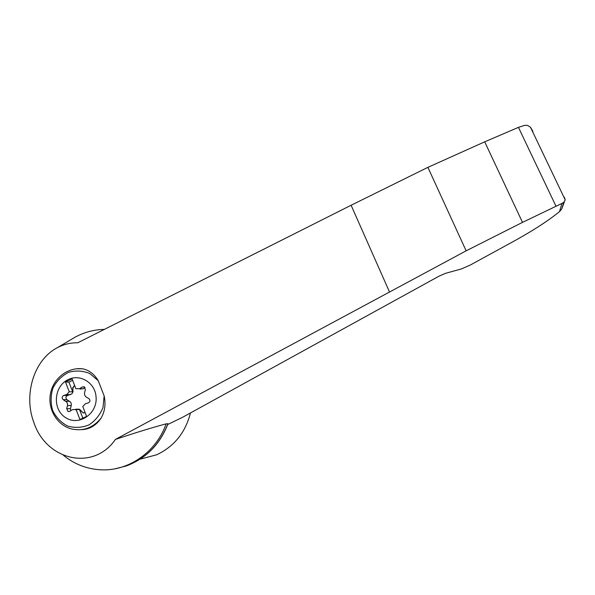 <?xml version="1.0" encoding="UTF-8"?>
<svg xmlns="http://www.w3.org/2000/svg" width="595" height="595" viewBox="0 0 595 595"><rect width="100%" height="100%" fill="white"/><g stroke="black" fill="none" stroke-linecap="round" stroke-linejoin="round"><path stroke-width="0.89" d="M77.729 342.787C70.567 342.668 63.791 344.304 57.388 347.688C33.952 359.625 23.22 394.797 33.885 422.524C46.157 460.277 93.289 471.664 115.4 439.43L466.13 250.83L427.894 167.351L351.102 205.253L77.729 342.787M104.341 329.392C94.107 329.623 84.408 332.181 75.26 337.075L70.537 339.879M63.397 455.279C74.07 463.996 86.223 468.815 99.841 469.753C127.865 471.79 156.232 452.371 166.117 423.848C152.097 427.612 135.191 432.81 115.4 439.43M532.875 131.324L530.457 127.189L527.475 125.404L524.708 125.322L518.453 127.36L484.702 141.826L427.894 167.351M564.41 201.72L561.673 209.128L559.523 211.552C547.95 221.184 530.383 232.355 506.821 245.058L470.333 265.013L461.489 268.91L445.41 273.358L439.058 276.147L182.896 417.125L167.701 424.525M68.425 379.513C80.161 373.623 95.126 382.83 96.033 396.672C97.952 413.518 78.994 426.541 65.681 417.675C52.048 409.442 53.781 385.887 68.425 379.513M84.55 387.062L82.184 386.981L84.193 386.839L85.368 389.539L84.423 393.399L84.683 395.184L85.94 396.85L88.886 398.605C90.462 400.249 90.284 401.67 88.35 402.874L85.39 403.73L82.787 406.541L86.61 416.426L79.923 419.46L76.115 409.576L72.456 409.613L69.831 411.294L68.075 411.524L69.444 411.487M70.805 410.669L70.433 408.661L71.251 405.545L67.495 405.582L66.67 408.728L68.075 411.524M67.495 405.582L67.555 403.782L66.848 402.161L63.196 399.676C61.642 398.04 61.821 396.627 63.732 395.437L66.67 394.574L69.251 391.77L65.472 381.975L72.107 378.926L75.9 388.728L79.559 388.669L82.184 386.981M75.446 409.256L79.142 409.181L80.526 410.104L79.499 409.509L76.115 409.576M79.499 409.509L82.831 418.144M79.641 368.632L83.181 368.922C89.362 370.358 94.382 374.285 98.22 380.696L104.14 395.846C105.903 404.072 104.884 411.487 101.098 418.092C96.1 425.514 89.6 429.359 81.589 429.635M140.145 459.147L156.686 454.773C174.186 446.495 185.439 432.558 190.445 412.967M79.529 409.345L79.581 409.732M466.13 250.83L522.499 222.374L561.963 203.401L563.74 202.397L565.22 199.927L564.395 197.272L564.521 198.462M555.879 205.982L518.453 127.36M522.499 222.374L484.702 141.826M115.244 468.741L126.14 466.004C145.954 458.581 159.862 444.495 167.872 423.729L166.117 423.848M79.142 409.181L76.777 409.226M80.526 410.104L82.638 412.38L84.051 413.042M85.055 387.598L83.211 388.78L79.559 388.669M79.983 389.041L83.211 388.78M74.628 385.434L73.088 387.665L72.679 391.845L69.251 391.77M71.251 405.545L71.311 403.76L70.604 402.153L66.982 399.684C65.443 398.07 65.621 396.664 67.518 395.482L71.638 394.002L72.716 392.618L73.103 390.878M74.591 385.344L72.783 387.65L72.798 390.87M80.221 410.111L83.188 412.945L85.13 412.603M72.679 380.398L68.931 382.124L65.472 381.975M68.931 382.124L72.679 391.845M104.14 395.846L103.009 407.456C100.057 414.856 95.379 420.672 88.96 424.889C81.939 427.731 74.851 428.117 67.696 426.065C61.069 422.599 56.042 417.378 52.628 410.416C50.508 402.874 50.649 395.348 53.044 387.828C56.718 380.912 61.917 375.735 68.641 372.314C75.84 370.291 82.883 370.7 89.785 373.534L98.22 380.696M101.098 418.092C93.147 427.798 83.352 431.427 71.698 428.988C57.083 425.38 47.392 409.01 50.486 393.533C53.379 378.018 68.351 366.661 83.181 368.922M76.041 368.818L81.902 368.736M561.963 203.401L559.523 211.552M389.39 291.728L351.102 205.253M69.585 401.238L65.822 401.238M66.982 399.684L63.196 399.676M67.518 395.482L63.732 395.437M70.426 394.634L66.67 394.574M70.433 408.661L66.67 408.728M57.388 347.688L75.26 337.075M561.673 209.128L563.74 202.397M530.457 127.189L565.22 199.927M167.976 423.766C159.981 444.465 146.035 458.537 126.14 466.004"/></g></svg>
